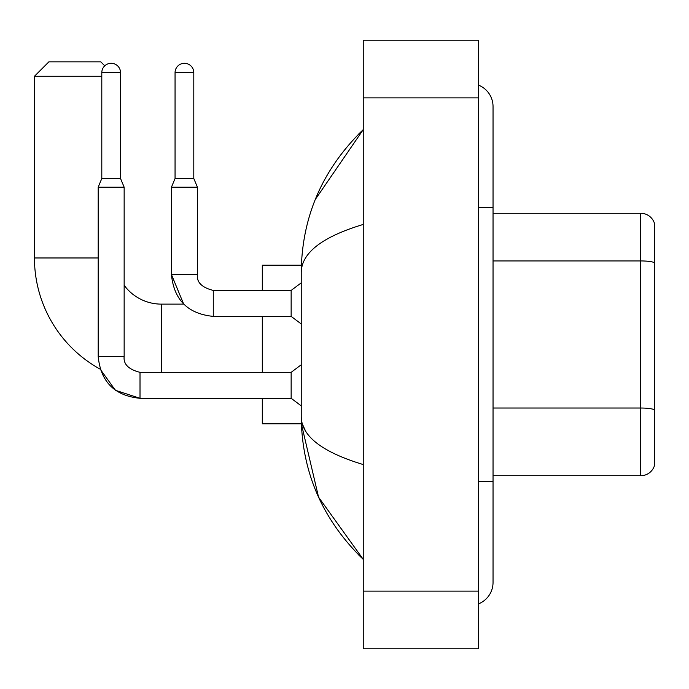 <?xml version="1.0" encoding="UTF-8"?>
<svg xmlns="http://www.w3.org/2000/svg" width="689" height="689" viewBox="0 0 689 689"><rect width="100%" height="100%" fill="white"/><g stroke="black" fill="none" stroke-linecap="round" stroke-linejoin="round"><path stroke-width="1.03" d="M654.55 223.649A14.417 14.417 0 0 0 640.71 213.271A14.417 14.417 0 0 1 654.55 223.649L654.55 465.351A14.417 14.417 0 0 1 640.71 475.729L493.04 475.729M654.55 262.742A14.417 2.506 180 0 0 640.71 260.933L640.71 213.271L493.04 213.271M478.614 481.499L493.04 481.499L493.04 106.554A23.073 23.073 0 0 0 478.614 85.169A23.073 23.073 0 0 1 493.04 106.554A23.073 23.073 0 0 0 478.614 85.169M478.614 603.831A23.073 23.073 0 0 0 493.04 582.446A23.073 23.073 0 0 1 478.614 603.831A23.073 23.073 0 0 0 493.04 582.446A23.073 23.073 0 0 1 478.614 603.831M363.249 224.442C322.461 236.74 301.791 252.622 301.239 272.103L301.239 416.897C301.696 436.309 322.366 452.191 363.249 464.558M363.249 648.78L478.614 648.78L478.614 40.22L363.249 40.22L363.249 648.78M301.239 272.103C301.851 216.647 322.521 169.158 363.249 129.627L315.278 199.509M262.302 398.294L262.302 423.813L301.36 423.813L318.559 497.165L363.249 559.373C322.521 519.842 301.851 472.344 301.239 416.897M305.563 431.03L302.264 423.813M140.013 372.361L140.013 398.294L115.416 390.293L100.163 369.149A126.905 126.905 0 0 1 34.45 257.97L34.45 76.272L48.867 61.846L100.783 61.846L104.762 65.825M161.355 372.336L161.355 304.125A46.146 46.146 0 0 1 124.149 285.272M101.8 76.272L34.45 76.272M262.302 316.38L262.302 372.336M301.36 265.187L262.302 265.187L262.302 290.422M120.541 178.511L101.8 178.511L101.8 72.664A9.37 9.37 0 0 1 111.17 63.293A9.37 9.37 0 0 1 120.541 72.664L120.541 178.511L124.149 187.167L124.149 356.471C123.279 364.162 128.567 369.45 140.013 372.336C128.567 369.45 123.279 364.162 124.149 356.471C123.279 364.162 128.567 369.45 140.013 372.336C128.567 369.45 123.279 364.162 124.149 356.471C123.279 364.162 128.567 369.45 140.013 372.336L291.146 372.336L291.146 398.294L140.013 398.294L115.416 390.293L100.163 369.149L115.416 390.293L140.013 398.294L115.416 390.293L100.163 369.149L115.416 390.293L140.013 398.294C114.641 395.779 100.697 381.844 98.191 356.471L98.191 187.167L124.149 187.167M193.798 178.511L175.058 178.511L175.058 72.664A9.37 9.37 0 0 1 184.428 63.293A9.37 9.37 0 0 1 193.798 72.664L193.798 178.511L197.407 187.167L171.449 187.167L171.449 274.558L197.381 274.558C196.537 282.249 201.825 287.537 213.271 290.422L213.271 316.38C187.899 313.874 173.955 299.93 171.449 274.558L183.687 304.125L161.355 304.125M213.271 290.448L291.146 290.422L291.146 316.38L213.271 316.38C187.899 313.874 173.955 299.93 171.449 274.558L183.687 304.125L171.449 274.558C173.955 299.93 187.899 313.874 213.271 316.38C187.899 313.874 173.955 299.93 171.449 274.558C173.955 299.93 187.899 313.874 213.271 316.38M654.55 409.834A14.417 2.506 180 0 0 640.71 408.026L640.71 260.933L493.04 260.933M640.71 475.729L640.71 408.026L493.04 408.026M478.614 207.501L493.04 207.501M363.249 591.102L478.614 591.102M363.249 97.898L478.614 97.898M34.45 257.97L98.191 257.97M98.191 356.471C100.697 381.844 114.641 395.779 140.013 398.294C114.641 395.779 100.697 381.844 98.191 356.471C100.697 381.844 114.641 395.779 140.013 398.294C114.641 395.779 100.697 381.844 98.191 356.471L124.149 356.471M101.8 72.664L120.541 72.664M175.058 72.664L193.798 72.664M493.04 481.499L493.04 582.446M363.249 129.627L358.228 134.476M363.249 559.373L358.228 554.524M291.146 398.294L301.239 405.864M291.146 372.336L301.239 364.765M101.8 178.511L98.191 187.167M213.271 290.422C201.825 287.537 196.537 282.249 197.407 274.558C196.537 282.249 201.825 287.537 213.271 290.422C201.825 287.537 196.537 282.249 197.407 274.558C196.537 282.249 201.825 287.537 213.271 290.422C201.825 287.537 196.537 282.249 197.407 274.558C196.537 282.249 201.825 287.537 213.271 290.422C201.825 287.537 196.537 282.249 197.407 274.558C196.537 282.249 201.825 287.537 213.271 290.422C201.825 287.537 196.537 282.249 197.407 274.558L197.407 187.167M291.146 316.38L301.239 323.951M291.146 290.422L301.239 282.852M175.058 178.511L171.449 187.167"/></g></svg>

